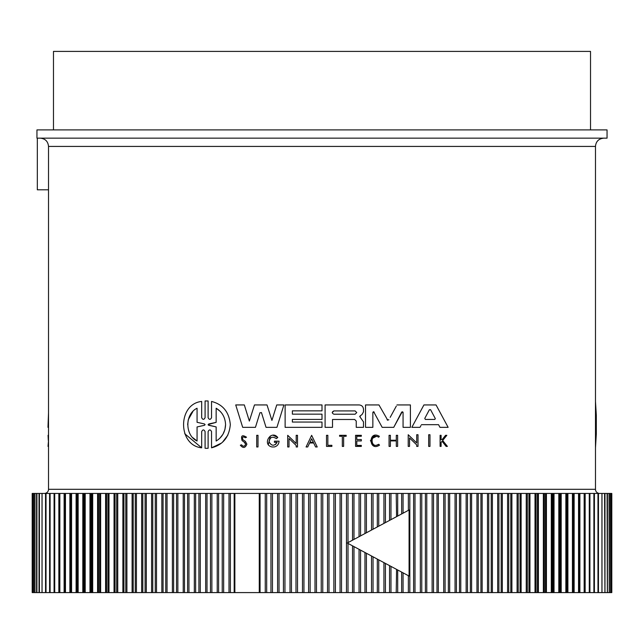 <?xml version="1.0" encoding="UTF-8"?>
<svg xmlns="http://www.w3.org/2000/svg" width="644" height="644" viewBox="0 0 644 644"><rect width="100%" height="100%" fill="white"/><g stroke="black" fill="none" stroke-linecap="round" stroke-linejoin="round"><path stroke-width="0.97" d="M595.483 489.311L595.483 146.43L48.517 146.43L48.517 489.311L595.483 489.311A4.13 4.13 0 0 0 599.612 493.441M331.877 445.302L331.877 446.397L331.877 445.302L327.844 445.302L327.844 435.312L326.508 435.312L326.508 446.397L331.877 446.397M376.402 436.366L372.272 438.395M376.571 445.213L378.793 444.279C370.042 449.882 369.761 431.915 378.688 437.236L378.825 437.051M379.3 444.907L378.793 444.279M374.47 446.179L370.421 440.697L374.671 435.368M441.349 442.162L442.058 441.269L446.115 446.397L447.403 446.397L442.678 440.496L446.831 435.312L445.576 435.312L442.154 439.586L441.1 439.586L441.1 435.312L440.11 435.312L440.11 446.397L441.1 446.397L441.1 442.468M408.216 434.74L416.708 442.935L416.708 434.74L418.012 434.74L418.012 446.397L416.708 446.397L416.708 444.875L409.536 437.952L409.536 446.397L408.216 446.397L408.216 434.74L416.708 442.935M420.371 426.658L420.951 425.571M420.001 427.342L411.846 427.342L423.921 404.939L436.052 404.939L448.127 427.342L439.973 427.342L438.548 424.67L421.434 424.67M363.498 409.302L363.498 411.854L363.498 409.302C363.232 406.646 361.775 405.189 359.135 404.939L325.091 404.939L325.091 427.342L332.513 427.342L332.513 419.486L354.667 419.486L356.237 421.063L356.237 427.342L363.482 427.342L363.49 421.86L360.366 417.449L360.036 415.992L359.698 416.692M402.25 411.733L393.742 427.342L382.174 427.342L373.665 411.733M373.311 411.79L372.852 412.482L372.852 427.342L365.518 427.342L365.518 404.939L378.962 404.939L387.785 420.307M396.31 406.131L390.184 417.352M393.742 427.342L401.655 412.136L403.064 412.482L402.927 412.047M261.528 412.732L259.951 412.732L255.443 427.342L242.691 427.342L235.72 404.939L244.326 404.939L249.349 421.079L254.469 404.939L267.01 404.939L271.921 420.419L276.735 404.939L283.907 404.939L276.936 427.342L266.036 427.342L261.44 412.546M268.347 444.577L270.367 435.972M273.096 435.264L277.781 437.477L276.373 438.612C272.267 436.02 269.86 437.139 269.144 441.961C271.607 446.155 274.255 446.276 277.097 442.339L275.535 444.513M311.648 435.32L317.218 446.968L315.592 446.968L313.684 442.991L309.611 442.991L307.711 446.968L306.077 446.968L311.648 435.32L317.218 446.968M245.388 441.373L242.869 439.683L245.388 441.373L246.877 444.151C245.267 448.127 243.094 448.49 240.357 445.221L240.671 445.117M242.112 440.625C240.671 435.642 242.144 434.515 246.523 437.228C242.144 434.515 240.671 435.642 242.112 440.625L244.72 442.444L245.614 444.151L244.044 441.969M245.3 437.719L246.523 437.228L245.3 437.719C242.812 436.27 242.007 436.922 242.869 439.683M205.766 448.321L207.505 448.313M205.09 448.28L205.09 431.601C203.955 429.371 202.812 429.371 201.677 431.601L201.677 447.813L184.715 433.726M201.677 447.813C177.639 445.471 177.478 403.933 201.677 401.437L201.677 417.65C202.812 419.888 203.947 419.888 205.09 417.65L205.09 400.971L205.766 400.938M207.505 400.938L208.109 400.971L208.109 417.65C209.252 419.888 210.395 419.888 211.546 417.65L211.546 401.445C222.929 404.392 229.184 412.12 230.311 424.629C229.192 437.123 222.929 444.851 211.546 447.813L211.546 431.609C210.403 429.371 209.252 429.371 208.109 431.609L208.109 448.288M227.855 435.135L222.542 442.178M221.488 443.08L211.546 447.813M44.388 493.441A4.13 4.13 0 0 0 48.517 489.311M322 138.162L607.051 138.162L607.051 129.903L36.95 129.903L36.95 138.162L603.742 138.162L40.62 138.162M343.638 138.162L371.459 138.162M355.11 410.92L356.752 412.571L355.11 414.213L333.882 414.213C331.757 413.118 331.757 412.023 333.882 410.92L355.11 410.92M435.215 418.415L430.603 409.761L435.215 418.415M204.47 423.953L205.09 424.629L204.47 425.298L197.064 426.948L197.064 441.019C184.844 435.304 184.748 414.044 197.064 408.24L197.064 422.303L204.47 423.953L197.064 422.303M216.151 408.24C222.083 411.846 225.223 417.312 225.569 424.629C225.239 431.923 222.1 437.389 216.151 441.019L216.151 426.892L208.737 425.29L208.737 423.969L216.151 422.359L216.151 408.24L219.958 411.162M259.274 592.593L260.063 592.593L260.063 493.441L230.383 493.441L230.383 592.593L259.274 592.593L259.274 493.441M590.524 129.903L590.524 51.407L53.476 51.407L53.476 129.903M58.846 592.593L64.11 592.593L64.11 493.441L59.2 493.441L59.2 592.593L59.844 592.593L59.844 493.441L54.136 493.441L54.136 592.593L58.846 592.593L58.846 493.441M270.955 592.593L277.588 592.593L277.588 493.441L266.688 493.441L266.688 592.593L270.955 592.593L270.955 493.441M222.228 592.593L228.998 592.593L228.998 493.441L218.598 493.441L218.598 592.593L222.228 592.593L222.228 493.441M283.441 592.593L290.009 592.593L290.009 493.441L279.037 493.441L279.037 592.593L283.441 592.593L283.441 493.441M210.467 592.593L217.229 592.593L217.229 493.441L207.006 493.441L207.006 592.593L210.467 592.593L210.467 493.441M295.999 592.593L302.487 592.593L302.487 493.441L291.458 493.441L291.458 592.593L295.999 592.593L295.999 493.441M198.916 592.593L205.669 592.593L205.669 493.441L195.639 493.441L195.639 592.593L198.916 592.593L198.916 493.441M308.605 592.593L315.005 592.593L315.005 493.441L303.944 493.441L303.944 592.593L308.605 592.593L308.605 493.441M321.235 592.593L327.53 592.593L327.53 493.441L316.47 493.441L316.47 592.593L321.235 592.593L321.235 493.441M333.874 592.593L340.056 592.593L340.056 493.441L328.995 493.441L328.995 592.593L333.874 592.593L333.874 493.441M340.056 493.441L341.513 493.441L341.513 592.593L352.542 592.593L352.542 545.846L409.085 576.066L409.085 509.968L397.694 516.053L397.694 493.441L390.972 493.441L390.972 519.652M409.085 509.968L352.542 540.187L352.542 493.441L341.513 493.441M353.991 546.627L353.991 592.593L364.963 592.593L364.963 552.488M364.963 533.546L364.963 493.441L353.991 493.441L353.991 539.406M366.412 553.26L366.412 592.593L377.312 592.593L377.312 559.081M377.312 526.945L377.312 493.441L366.412 493.441L366.412 532.773M378.744 559.853L378.744 592.593L389.548 592.593L389.548 565.625L385.426 563.419L385.426 592.593M389.548 520.408L389.548 493.441L378.744 493.441L378.744 526.18M390.972 566.382L390.972 592.593L401.663 592.593L401.663 572.097L409.085 576.066M396.221 592.593L396.575 569.376M396.575 516.649L396.221 493.441M403.064 572.846L403.064 592.593L413.617 592.593L413.617 493.441L403.064 493.441L403.064 513.188M420.339 592.593L425.402 592.593L425.402 493.441L415.002 493.441L415.002 592.593L420.339 592.593L420.339 493.441M432.124 592.593L436.994 592.593L436.994 493.441L426.771 493.441L426.771 592.593L432.124 592.593L432.124 493.441M443.708 592.593L448.361 592.593L448.361 493.441L438.331 493.441L438.331 592.593L443.708 592.593L443.708 493.441M579.89 592.593L579.246 592.593L579.246 493.441L579.89 493.441L579.89 592.593L584.8 592.593L584.8 493.441L584.156 493.441L584.567 493.441M396.962 404.939L410.405 404.939L410.405 427.342L403.064 427.342L403.064 412.482M388.855 419.791L387.068 419.791M372.852 412.482L374.261 412.136M242.691 427.342L235.72 404.939M244.326 404.939L249.349 421.079M360.036 415.992L362.009 414.551L363.498 411.854M322 419.421L292.368 419.421L292.368 422.053L322 422.053L322 427.342L285.123 427.342L285.123 404.939L322 404.939L322 410.856L292.368 410.856L292.368 414.148L322 414.148L322 419.421M439.973 427.342L438.548 424.67M276.373 438.612L277.781 437.477C271.027 429.21 261.625 444.835 272.058 446.968L274.28 446.968C277.25 446.195 278.844 444.263 279.069 441.172L274.441 441.172L274.441 442.339L277.097 442.339M418.012 434.74L418.012 446.397M289.019 438.524L289.019 446.968L287.699 446.968L287.699 435.312L296.192 443.507L296.192 435.312L297.496 435.312L297.496 446.968L296.192 446.968L296.192 445.447L289.019 438.524M309.611 442.991L307.711 446.968M390.385 440.246L390.385 435.312L389.065 435.312L389.065 446.397L390.385 446.397L390.385 440.907L396.31 440.907L396.31 446.397L397.622 446.397L397.622 435.312L396.31 435.312L396.31 440.246L390.385 440.246M356.784 445.415L356.784 440.915L361.324 440.915L361.324 439.554L356.784 439.554L356.784 436.246L361.324 436.246L361.324 435.312L355.577 435.312L355.577 446.397L361.324 446.397L361.324 445.415L356.784 445.415M240.357 445.221L241.548 444.819C243.255 446.856 244.607 446.63 245.614 444.151M379.509 445.173C368.497 452.217 368.143 429.62 379.372 436.318L378.688 437.236M342.318 446.397L342.318 436.246L339.597 436.246L339.597 435.312L346.182 435.312L346.182 436.246L343.638 436.246L343.638 446.397L342.318 446.397M258.011 435.312L258.011 446.968L256.706 446.968L256.706 435.312L258.011 435.312M429.983 434.74L428.679 434.74L428.679 446.397L429.983 446.397L429.983 434.74M205.09 400.971L208.109 400.971M595.483 401.437L596.312 415.227L596.312 434.032L596.312 415.227M595.483 447.813L596.312 434.032M48.517 427.342L47.978 427.342L48.517 412.844M48.517 446.397L48.018 446.397L48.517 440.496M48.517 435.312L48.05 435.312L48.324 440.496M37.32 138.162L37.32 189.803L48.517 189.803M266.688 592.593L265.256 592.593L265.256 493.441L260.063 493.441M265.256 493.441L266.688 493.441M277.588 493.441L279.037 493.441M290.009 493.441L291.458 493.441M302.487 493.441L303.944 493.441M315.005 493.441L316.47 493.441M327.53 493.441L328.995 493.441M352.542 493.441L353.991 493.441M364.963 493.441L366.412 493.441M377.312 493.441L378.744 493.441M389.548 493.441L390.972 493.441M401.663 513.936L401.663 493.441L397.694 493.441M401.663 493.441L403.064 493.441M413.617 493.441L415.002 493.441M425.402 493.441L426.771 493.441M436.994 493.441L438.331 493.441M448.361 493.441L449.673 493.441L449.673 592.593L459.494 592.593L459.494 493.441L449.673 493.441M459.494 493.441L460.774 493.441L460.774 592.593L470.361 592.593L470.361 493.441L460.774 493.441M470.361 493.441L471.609 493.441L471.609 592.593L480.939 592.593L480.939 493.441L471.609 493.441M480.939 493.441L482.155 493.441L482.155 592.593L491.227 592.593L491.227 493.441L482.155 493.441M491.227 493.441L492.402 493.441L492.402 592.593L501.185 592.593L501.185 493.441L492.402 493.441M501.185 493.441L502.32 493.441L502.32 592.593L510.805 592.593L510.805 493.441L502.32 493.441M510.805 493.441L511.899 493.441L511.899 592.593L520.062 592.593L520.062 493.441L511.899 493.441M520.062 493.441L521.117 493.441L521.117 592.593L528.941 592.593L528.941 493.441L521.117 493.441M528.941 493.441L529.956 493.441L529.956 592.593L537.434 592.593L537.434 493.441L529.956 493.441M537.434 493.441L538.4 493.441L538.4 592.593L545.508 592.593L545.508 493.441L538.4 493.441M545.508 493.441L546.426 493.441L546.426 592.593L553.164 592.593L553.164 493.441L546.426 493.441M553.164 493.441L554.025 493.441L554.025 592.593L560.377 592.593L560.377 493.441L554.025 493.441M560.377 493.441L561.19 493.441L561.19 592.593L567.139 592.593L567.139 493.441L561.19 493.441M567.139 493.441L567.895 493.441L567.895 592.593L573.426 592.593L573.426 493.441L567.895 493.441M573.426 493.441L574.134 493.441L574.134 592.593L579.246 592.593M579.246 493.441L574.134 493.441M585.154 592.593L589.864 592.593L589.864 493.441L585.154 493.441L585.154 592.593L584.156 592.593L584.156 493.441L579.89 493.441M589.864 493.441L589.276 493.441L589.276 592.593L589.864 592.593L589.864 493.441M589.389 493.441L589.92 493.441L589.92 592.593L594.412 592.593L594.412 493.441L589.92 493.441M594.412 493.441L593.889 493.441L593.889 592.593L594.412 592.593L594.42 493.441M594.179 592.593L598.437 592.593L598.437 493.441L594.179 493.441M598.437 493.441L597.978 493.441L597.978 592.593L598.437 592.593M597.914 592.593L601.939 592.593L601.939 493.441L597.914 493.441M601.939 493.441L601.939 592.593M604.579 493.441L601.979 493.441L601.979 592.593L604.917 592.593L604.579 493.441M607.083 493.441L604.974 493.441L604.974 592.593L607.348 592.593L607.083 493.441M609.039 493.441L607.421 493.441L607.421 592.593L609.232 592.593L609.039 493.441M610.448 493.441L609.337 493.441L609.337 592.593L610.576 592.593L610.448 493.441M611.301 592.593L611.301 493.441L610.705 493.441L610.705 592.593L611.373 592.593M611.615 493.441L611.526 592.593L611.615 493.441M32.385 493.441L32.474 592.593L32.385 493.441M32.699 493.441L32.699 592.593L33.295 592.593L33.295 493.441L32.627 493.441M33.552 493.441L33.552 592.593L34.663 592.593L34.663 493.441L33.552 493.441M34.961 493.441L34.961 592.593L36.579 592.593L36.579 493.441L34.961 493.441M36.917 493.441L36.917 592.593L39.026 592.593L39.026 493.441L36.917 493.441M39.421 493.441L39.421 592.593L42.021 592.593L42.021 493.441L39.421 493.441M46.086 493.441L42.061 493.441L42.061 592.593L46.086 592.593M42.061 592.593L42.061 493.441M49.821 493.441L45.563 493.441L45.563 592.593L49.821 592.593M45.563 592.593L46.022 592.593L46.022 493.441L45.563 493.441M50.111 493.441L49.588 493.441L49.588 592.593L54.08 592.593L54.08 493.441L49.588 493.441L49.58 592.593L50.111 592.593L50.111 493.441M54.08 493.441L54.611 493.441M54.724 493.441L54.136 493.441L54.136 592.593L54.724 592.593L54.724 493.441M64.11 493.441L64.754 493.441L64.754 592.593L69.866 592.593L69.866 493.441L64.754 493.441M69.866 493.441L70.574 493.441L70.574 592.593L76.105 592.593L76.105 493.441L70.574 493.441M76.105 493.441L76.861 493.441L76.861 592.593L82.81 592.593L82.81 493.441L76.861 493.441M82.81 493.441L83.623 493.441L83.623 592.593L89.975 592.593L89.975 493.441L83.623 493.441M89.975 493.441L90.836 493.441L90.836 592.593L97.574 592.593L97.574 493.441L90.836 493.441M97.574 493.441L98.492 493.441L98.492 592.593L105.6 592.593L105.6 493.441L98.492 493.441M105.6 493.441L106.566 493.441L106.566 592.593L114.044 592.593L114.044 493.441L106.566 493.441M114.044 493.441L115.059 493.441L115.059 592.593L122.883 592.593L122.883 493.441L115.059 493.441M122.883 493.441L123.938 493.441L123.938 592.593L132.101 592.593L132.101 493.441L123.938 493.441M132.101 493.441L133.195 493.441L133.195 592.593L141.68 592.593L141.68 493.441L133.195 493.441M141.68 493.441L142.815 493.441L142.815 592.593L151.598 592.593L151.598 493.441L142.815 493.441M151.598 493.441L152.773 493.441L152.773 592.593L161.845 592.593L161.845 493.441L152.773 493.441M161.845 493.441L163.061 493.441L163.061 592.593L172.391 592.593L172.391 493.441L163.061 493.441M172.391 493.441L173.638 493.441L173.638 592.593L183.226 592.593L183.226 493.441L173.638 493.441M183.226 493.441L184.506 493.441L184.506 592.593L194.327 592.593L194.327 493.441L184.506 493.441M194.327 493.441L195.639 493.441M205.669 493.441L207.006 493.441M217.229 493.441L218.598 493.441M228.998 493.441L230.383 493.441M434.789 419.413L435.296 418.737L434.595 419.437L425.378 419.437L424.766 418.415L429.371 409.761L430.538 409.656M313.362 442.315L311.648 438.733L313.362 442.315L309.933 442.315L311.648 438.733L309.933 442.315M333.882 410.92L332.232 412.579M429.371 409.761L427.616 413.054M197.064 426.948L204.47 425.298L205.09 424.629L204.47 425.298M192.862 411.564L188.33 419.566M188.257 419.848L187.645 424.629M192.894 437.727L197.064 441.019M219.99 438.065L222.913 434.314M222.977 434.201L224.901 429.637M224.909 429.588L225.569 424.629M208.133 424.525L216.151 422.359M208.27 425.048L216.151 426.892M230.383 592.593L228.998 592.593M218.598 592.593L217.229 592.593M207.006 592.593L205.669 592.593M195.639 592.593L194.327 592.593M184.506 592.593L183.226 592.593M173.638 592.593L172.391 592.593M163.061 592.593L161.845 592.593M152.773 592.593L151.598 592.593M142.815 592.593L141.68 592.593M133.195 592.593L132.101 592.593M123.938 592.593L122.883 592.593M115.059 592.593L114.044 592.593M106.566 592.593L105.6 592.593M98.492 592.593L97.574 592.593M90.836 592.593L89.975 592.593M83.623 592.593L82.81 592.593M76.861 592.593L76.105 592.593M70.574 592.593L69.866 592.593M64.754 592.593L64.11 592.593M54.611 592.593L54.08 592.593M589.92 592.593L589.389 592.593M574.134 592.593L573.426 592.593M567.895 592.593L567.139 592.593M561.19 592.593L560.377 592.593M554.025 592.593L553.164 592.593M546.426 592.593L545.508 592.593M538.4 592.593L537.434 592.593M529.956 592.593L528.941 592.593M521.117 592.593L520.062 592.593M511.899 592.593L510.805 592.593M502.32 592.593L501.185 592.593M492.402 592.593L491.227 592.593M482.155 592.593L480.939 592.593M471.609 592.593L470.361 592.593M460.774 592.593L459.494 592.593M449.673 592.593L448.361 592.593M438.331 592.593L436.994 592.593M426.771 592.593L425.402 592.593M415.002 592.593L413.617 592.593M403.064 592.593L401.663 592.593M390.972 592.593L389.548 592.593M378.744 592.593L377.312 592.593M366.412 592.593L364.963 592.593M353.991 592.593L352.542 592.593M341.513 592.593L340.056 592.593M328.995 592.593L327.53 592.593M316.47 592.593L315.005 592.593M303.944 592.593L302.487 592.593M291.458 592.593L290.009 592.593M279.037 592.593L277.588 592.593M265.256 592.593L260.063 592.593M352.542 540.187L347.245 543.013L352.542 545.846M397.694 592.593L397.694 569.98L401.663 572.097M384.726 522.984L347.245 543.013L384.726 563.049M346.48 592.593L346.48 493.441M359.046 592.593L359.046 549.324M359.046 536.71L359.046 493.441M371.54 592.593L371.54 555.997M371.54 530.036L371.54 493.441M383.937 592.593L383.937 562.623M383.937 523.403L383.937 493.441M408.36 592.593L408.36 575.68M408.36 510.354L408.36 493.441M234.859 493.441L234.859 592.593M234.183 493.441L234.183 592.593M223.661 493.441L223.661 592.593M272.46 592.593L272.46 493.441M211.876 493.441L211.876 592.593M284.954 592.593L284.954 493.441M200.292 493.441L200.292 592.593M297.52 592.593L297.52 493.441M188.95 493.441L188.95 592.593M310.126 592.593L310.126 493.441M187.597 493.441L187.597 592.593M177.857 493.441L177.857 592.593M322.765 592.593L322.765 493.441M176.537 493.441L176.537 592.593M167.038 493.441L167.038 592.593M335.395 592.593L335.395 493.441M165.75 493.441L165.75 592.593M156.508 493.441L156.508 592.593M348.002 592.593L348.002 543.423M348.002 542.61L348.002 493.441M155.26 493.441L155.26 592.593M146.301 493.441L146.301 592.593M360.56 592.593L360.56 550.129M360.56 535.897L360.56 493.441M145.093 493.441L145.093 592.593M136.423 493.441L136.423 592.593M373.045 592.593L373.045 556.802M373.045 529.231L373.045 493.441M135.256 493.441L135.256 592.593M126.9 493.441L126.9 592.593M385.426 522.614L385.426 493.441M125.781 493.441L125.781 592.593M117.755 493.441L117.755 592.593M116.677 493.441L116.677 592.593M108.989 493.441L108.989 592.593M409.817 592.593L409.817 493.441M107.959 493.441L107.959 592.593M100.633 493.441L100.633 592.593M421.772 592.593L421.772 493.441M99.651 493.441L99.651 592.593M92.696 493.441L92.696 592.593M433.533 592.593L433.533 493.441M91.77 493.441L91.77 592.593M85.201 493.441L85.201 592.593M445.084 592.593L445.084 493.441M84.324 493.441L84.324 592.593M455.05 592.593L455.05 493.441M78.149 493.441L78.149 592.593M456.403 592.593L456.403 493.441M77.336 493.441L77.336 592.593M466.143 592.593L466.143 493.441M71.573 493.441L71.573 592.593M467.464 592.593L467.464 493.441M70.808 493.441L70.808 592.593M476.963 592.593L476.963 493.441M65.463 493.441L65.463 592.593M478.251 592.593L478.251 493.441M487.492 592.593L487.492 493.441M488.74 592.593L488.74 493.441M497.699 592.593L497.699 493.441M498.907 592.593L498.907 493.441M507.577 592.593L507.577 493.441M508.744 592.593L508.744 493.441M517.1 592.593L517.1 493.441M518.219 592.593L518.219 493.441M526.245 592.593L526.245 493.441M527.323 592.593L527.323 493.441M535.011 592.593L535.011 493.441M536.041 592.593L536.041 493.441M543.367 592.593L543.367 493.441M544.349 592.593L544.349 493.441M551.304 592.593L551.304 493.441M552.23 592.593L552.23 493.441M558.799 592.593L558.799 493.441M559.676 592.593L559.676 493.441M565.851 592.593L565.851 493.441M566.664 592.593L566.664 493.441M572.427 592.593L572.427 493.441M573.192 592.593L573.192 493.441M578.537 592.593L578.537 493.441M48.517 146.43C48.026 141.406 45.273 138.653 40.258 138.162M595.483 146.43C595.925 141.455 598.679 138.702 603.742 138.162M59.2 592.593L59.2 493.441M45.539 592.593L45.539 493.441M32.2 592.593L32.2 493.441M584.8 592.593L584.8 493.441M598.461 592.593L598.461 493.441M611.8 592.593L611.8 493.441"/></g></svg>
